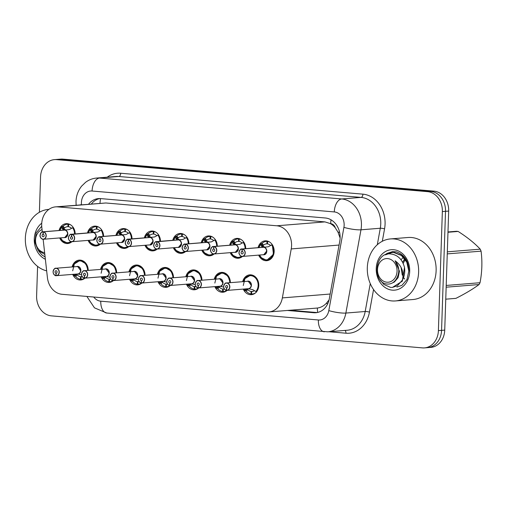 <?xml version="1.0" encoding="UTF-8"?>
<svg xmlns="http://www.w3.org/2000/svg" width="507" height="507" viewBox="0 0 507 507"><rect width="100%" height="100%" fill="white"/><g stroke="black" fill="none" stroke-linecap="round" stroke-linejoin="round"><path stroke-width="0.76" d="M224.348 288.958A6.845 5.64 -94.6 0 1 223.745 289.047A6.845 5.64 -94.6 0 1 223.213 289.06L223.219 291.544A9.335 7.694 85.4 0 0 223.942 291.531A9.335 7.694 85.4 0 0 227.092 290.41A9.956 8.207 85.4 0 1 222.941 292.235A9.956 8.207 85.4 0 1 214.86 286.645M195.917 286.506A6.845 5.64 -94.6 0 1 195.315 286.594A6.845 5.64 -94.6 0 1 194.783 286.607L194.789 289.091A9.335 7.694 85.4 0 0 195.518 289.079A9.335 7.694 85.4 0 0 198.668 287.957A9.956 8.207 85.4 0 1 194.511 289.782A9.956 8.207 85.4 0 1 186.43 284.193M170.263 285.498A9.956 8.207 85.4 0 1 166.087 287.33A9.956 8.207 85.4 0 1 158 281.74M141.833 283.045A9.956 8.207 85.4 0 1 137.657 284.871A9.956 8.207 85.4 0 1 129.577 279.287M113.403 280.593A9.956 8.207 85.4 0 1 109.227 282.418A9.956 8.207 85.4 0 1 101.147 276.828M84.973 278.14A9.956 8.207 85.4 0 1 80.797 279.965A9.956 8.207 85.4 0 1 72.716 274.376M242.688 281.658A9.956 8.207 85.4 0 1 249.767 274.845A9.956 8.207 85.4 0 1 258.779 285.473A9.956 8.207 85.4 0 1 251.371 294.687A9.956 8.207 85.4 0 1 243.284 289.098M242.498 256.422A9.956 8.207 85.4 0 1 238.322 258.247A9.956 8.207 85.4 0 1 230.241 252.657M214.074 253.969A9.956 8.207 85.4 0 1 209.898 255.794A9.956 8.207 85.4 0 1 201.811 250.205M185.644 251.51A9.956 8.207 85.4 0 1 181.468 253.342A9.956 8.207 85.4 0 1 173.381 247.752M157.214 249.057A9.956 8.207 85.4 0 1 153.038 250.883A9.956 8.207 85.4 0 1 144.958 245.299M128.784 246.605A9.956 8.207 85.4 0 1 124.608 248.43A9.956 8.207 85.4 0 1 116.528 242.84M100.361 244.152A9.956 8.207 85.4 0 1 96.184 245.977A9.956 8.207 85.4 0 1 88.098 240.388M71.931 241.7A9.956 8.207 85.4 0 1 67.754 243.525A9.956 8.207 85.4 0 1 59.674 237.935M258.069 247.67A9.956 8.207 85.4 0 1 265.148 240.857A9.956 8.207 85.4 0 1 274.16 251.485A9.956 8.207 85.4 0 1 266.752 260.699A9.956 8.207 85.4 0 1 258.671 255.116M43.146 239.253L47.417 277.621A18.664 15.381 -94.6 0 0 62.069 294.294L266.688 311.957A18.664 15.381 -94.6 0 0 268.811 311.963A18.664 15.381 -94.6 0 0 282.355 297.901L291.24 248.924A18.664 15.381 -94.6 0 0 291.582 245.718A18.664 15.381 -94.6 0 0 276.803 225.786L57.709 206.875A18.664 15.381 -94.6 0 0 55.586 206.869A18.664 15.381 -94.6 0 0 41.821 227.396L42.322 231.902M340.115 238.043L337.947 232.041L335.285 227.827A6.223 5.127 -94.6 0 0 330.684 223.638A18.664 10.47 -85.1 0 1 331.033 219.829M330.684 223.638L330.412 223.612A18.664 15.381 85.4 0 1 335.285 227.827M268.811 311.963L317.376 308.034C320.658 307.616 323.631 306.057 326.305 303.37L329.087 299.852M330.412 223.612L324.955 221.895L105.855 202.984L55.586 206.869M214.258 279.205A9.956 8.207 85.4 0 1 221.337 272.392A9.956 8.207 85.4 0 1 230.355 282.653M185.828 276.752A9.956 8.207 85.4 0 1 192.907 269.933A9.956 8.207 85.4 0 1 201.925 280.2M157.398 274.293A9.956 8.207 85.4 0 1 164.477 267.481A9.956 8.207 85.4 0 1 173.502 277.747M128.974 271.841A9.956 8.207 85.4 0 1 136.053 265.028A9.956 8.207 85.4 0 1 145.072 275.295M100.544 269.388A9.956 8.207 85.4 0 1 107.623 262.575A9.956 8.207 85.4 0 1 116.642 272.842M72.114 266.935A9.956 8.207 85.4 0 1 79.193 260.116A9.956 8.207 85.4 0 1 88.212 270.383M229.639 245.217A9.956 8.207 85.4 0 1 236.718 238.404A9.956 8.207 85.4 0 1 245.737 248.671M201.209 242.764A9.956 8.207 85.4 0 1 208.288 235.945A9.956 8.207 85.4 0 1 217.307 246.212M172.779 240.312A9.956 8.207 85.4 0 1 179.865 233.493A9.956 8.207 85.4 0 1 188.883 243.759M144.356 237.853A9.956 8.207 85.4 0 1 151.435 231.04A9.956 8.207 85.4 0 1 160.453 241.307M115.926 235.4A9.956 8.207 85.4 0 1 123.005 228.587A9.956 8.207 85.4 0 1 132.023 238.854M87.496 232.947A9.956 8.207 85.4 0 1 94.575 226.135A9.956 8.207 85.4 0 1 103.599 236.395M59.072 230.495A9.956 8.207 85.4 0 1 66.151 223.676A9.956 8.207 85.4 0 1 75.169 233.942M39.388 212.275L40.56 176.899A18.664 15.381 85.4 0 1 54.445 159.623L57.608 159.363A18.664 15.381 85.4 0 1 59.731 159.369L430.735 191.399A18.664 15.381 85.4 0 1 445.514 211.324L441.565 330.361A18.664 15.381 85.4 0 1 427.674 347.637A18.664 15.381 85.4 0 0 441.565 330.361L445.514 211.324A18.664 15.381 85.4 0 0 430.735 191.399L59.731 159.369A18.664 15.381 85.4 0 0 57.608 159.363L60.77 159.109A18.664 15.381 85.4 0 1 62.893 159.116L433.897 191.139A18.664 15.381 85.4 0 1 448.676 211.07L444.728 330.101A18.664 15.381 85.4 0 1 430.836 347.377L424.511 347.891A18.664 15.381 85.4 0 1 422.394 347.884L51.384 315.861A18.664 15.381 85.4 0 1 36.612 295.93L37.588 266.39M287.387 310.461L313.668 312.73A18.664 15.381 -94.6 0 0 315.791 312.737A18.664 15.381 -94.6 0 0 329.335 298.674L339.779 241.129A18.664 15.381 -94.6 0 0 340.115 237.916A18.664 15.381 -94.6 0 0 325.342 217.991L100.589 198.592A18.664 15.381 -94.6 0 0 98.466 198.586A18.664 15.381 -94.6 0 0 88.586 204.201M54.445 159.623A18.664 15.381 85.4 0 1 56.569 159.629L427.572 191.652A18.664 15.381 85.4 0 1 442.351 211.577L438.403 330.615A18.664 15.381 85.4 0 1 424.511 347.891M91.393 203.972A18.664 15.381 85.4 0 1 99.879 198.548M317.186 312.546A18.664 15.381 85.4 0 1 316.476 312.508L290.194 310.24M266.91 260.066A9.335 7.694 -94.6 0 0 267.056 260.053A9.335 7.694 -94.6 0 0 273.995 251.415A9.335 7.694 -94.6 0 0 272.018 244.723L268.323 246.751L263.76 247.277M242.124 248.975L242.054 249.108A3.606 2.972 -94.6 0 0 239.089 252.454A3.606 2.972 -94.6 0 0 241.94 256.308A3.606 2.972 -94.6 0 0 245.039 252.968A3.606 2.972 -94.6 0 0 242.314 249.127L242.39 249A3.733 3.074 85.4 0 1 245.211 252.968A3.733 3.074 85.4 0 1 242.435 256.428A3.733 3.074 85.4 0 1 239.057 252.448A3.733 3.074 85.4 0 1 241.833 248.981A3.733 3.074 85.4 0 1 242.124 248.975L263.507 247.245L261.333 246.149L261.016 243.778A9.335 7.694 -94.6 0 0 261.004 243.785L262.1 243.322A9.335 7.694 85.4 0 1 266.251 241.389A9.335 7.694 85.4 0 1 266.974 241.376L268.133 241.281M263.133 247.321L263.482 247.251A3.733 3.074 -94.6 0 0 263.19 247.258L241.833 248.981C240.844 248.588 239.906 249.742 239.031 252.442C238.385 253.899 241.433 257.264 242.435 256.428L263.792 254.698L266.568 251.244A3.733 3.074 85.4 0 1 263.792 254.698A3.733 3.074 -94.6 0 0 266.568 251.244A3.733 3.074 -94.6 0 0 263.748 247.27L242.39 249M242.061 251.466L242.15 251.459A1.242 1.027 85.4 0 1 242.162 253.95A1.242 1.027 85.4 0 1 242.061 251.466L242.054 249.108M269.642 242.035A9.335 7.694 85.4 0 0 267.645 241.433L268.374 241.37M261.441 257.79L265.991 260.053L267.05 260.053L273.482 254.387L272.297 244.704M261.124 245.743L262.772 245.603L261.365 243.747M267.481 243.816L266.98 243.861A6.845 5.64 -94.6 0 0 266.454 243.873A6.845 5.64 -94.6 0 0 263.513 245.185L262.772 245.603M270.586 245.546A6.845 5.64 -94.6 0 0 267.474 243.899L267.645 241.433M266.98 243.861L266.974 241.376M263.507 247.245L264.73 247.163M258.919 247.6A9.101 7.497 85.4 0 1 260.877 243.975L261.016 243.778M262.43 245.642L264.736 247.15M242.314 249.127L242.15 251.478M248.151 288.692L252.651 289.605L256.2 291.709A9.335 7.694 -94.6 0 0 258.614 285.403A9.335 7.694 -94.6 0 0 251.225 275.44A9.335 7.694 -94.6 0 0 250.166 275.434A9.335 7.694 -94.6 0 0 249.989 275.453M226.433 290.277L226.483 290.397A3.733 3.074 85.4 0 1 223.669 286.436A3.733 3.074 85.4 0 1 226.452 282.969A3.733 3.074 85.4 0 1 229.829 286.956A3.733 3.074 85.4 0 1 227.054 290.416A3.733 3.074 85.4 0 1 226.762 290.422L226.692 290.302A3.606 2.972 -94.6 0 0 229.658 286.956A3.606 2.972 -94.6 0 0 226.8 283.102A3.606 2.972 -94.6 0 0 223.701 286.442A3.606 2.972 -94.6 0 0 226.433 290.277L226.597 287.932L226.965 287.9M226.756 290.422L248.411 288.686A3.733 3.074 -94.6 0 0 251.187 285.232A3.733 3.074 -94.6 0 0 248.234 281.246A3.733 3.074 -94.6 0 0 247.809 281.246A3.733 3.074 85.3 0 1 248.234 281.246L226.452 282.969C225.457 282.576 224.525 283.73 223.65 286.43L223.917 288.109C225.108 289.915 225.964 290.682 226.483 290.397L226.705 290.378M226.597 287.932A1.242 1.027 85.4 0 1 226.578 285.46A1.242 1.027 85.4 0 1 226.686 287.938L226.876 287.925M245.204 290.758L245.198 290.764A9.335 7.694 -94.6 0 0 245.198 290.764L247.074 289.129L247.79 289.554A6.845 5.64 -94.6 0 0 251.149 291.474L253.177 291.31M247.79 289.554L246.256 291.17A9.335 7.694 85.4 0 0 250.978 293.94L251.649 293.889M246.256 291.17L245.546 290.733M252.701 291.43L251.643 291.512A6.845 5.64 -94.6 0 0 252.175 291.506A6.845 5.64 -94.6 0 0 254.514 290.663M251.187 285.232L248.234 281.246A3.733 3.074 85.3 0 1 251.187 285.232M248.189 288.698L247.074 289.129M243.271 285.53L244.925 278.66L250.166 275.44L251.225 275.44C257.778 275.586 261.219 286.74 256.2 291.709L256.523 292.051M251.643 291.512L251.649 294.003A9.335 7.694 85.4 0 0 252.372 293.984L254.165 293.838M250.978 293.94L251.149 291.474M255.617 292.799A9.335 7.694 85.4 0 1 252.372 293.984M244.14 289.034A9.101 7.497 85.3 0 0 245.077 290.631L245.654 288.996L246.877 288.813M226.686 287.938L226.692 290.302M243.867 242.251L245.572 248.684A9.335 7.694 -94.6 0 0 243.594 242.27L239.9 244.298L235.349 244.818M213.694 246.522L213.624 246.656A3.606 2.972 -94.6 0 0 210.659 250.002A3.606 2.972 -94.6 0 0 213.517 253.855A3.606 2.972 -94.6 0 0 216.609 250.515A3.606 2.972 -94.6 0 0 213.884 246.675L213.96 246.548A3.733 3.074 85.4 0 1 216.781 250.515A3.733 3.074 85.4 0 1 214.005 253.969A3.733 3.074 85.4 0 1 210.627 249.995A3.733 3.074 85.4 0 1 213.403 246.529A3.733 3.074 85.4 0 1 213.694 246.522L235.077 244.792L232.903 243.69L232.586 241.326A9.335 7.694 -94.6 0 0 232.58 241.326L233.67 240.869A9.335 7.694 85.4 0 1 237.821 238.936A9.335 7.694 85.4 0 1 238.55 238.917L239.71 238.829M234.703 244.868L235.052 244.799A3.733 3.074 -94.6 0 0 234.76 244.805L213.403 246.529C212.414 246.136 211.482 247.289 210.601 249.989C209.955 251.447 213.003 254.812 214.005 253.969L235.362 252.245L238.138 248.791A3.733 3.074 85.4 0 1 235.362 252.245A3.733 3.074 -94.6 0 0 238.138 248.791A3.733 3.074 -94.6 0 0 235.318 244.818L213.96 246.548M213.884 246.675L213.72 249.019A1.242 1.027 85.4 0 1 213.732 251.497A1.242 1.027 85.4 0 1 213.631 249.013L213.72 249.007M238.48 257.607A9.335 7.694 -94.6 0 0 238.626 257.6A9.335 7.694 -94.6 0 0 241.877 256.409M241.212 239.583A9.335 7.694 85.4 0 0 239.222 238.981L239.944 238.917M232.694 243.284L234.348 243.151L232.935 241.294M239.05 241.364L238.556 241.408A6.845 5.64 -94.6 0 0 238.024 241.421A6.845 5.64 -94.6 0 0 235.083 242.733L234.348 243.151M242.162 243.094A6.845 5.64 -94.6 0 0 239.044 241.446L239.222 238.981M241.117 257.398L237.561 257.594L233.011 255.338M238.556 241.408L238.55 238.917M234 243.183L236.306 244.697L235.077 244.792M230.489 245.147A9.101 7.497 85.4 0 1 232.453 241.522L232.586 241.326M213.631 249.013L213.624 246.656M215.437 239.792L217.142 246.225A9.335 7.694 -94.6 0 0 215.164 239.817L211.47 241.845L206.919 242.365M185.264 244.07L185.194 244.197A3.606 2.972 -94.6 0 0 182.228 247.543A3.606 2.972 -94.6 0 0 185.087 251.396A3.606 2.972 -94.6 0 0 188.179 248.062A3.606 2.972 -94.6 0 0 185.454 244.222L185.537 244.095A3.733 3.074 85.4 0 1 188.357 248.062A3.733 3.074 85.4 0 1 185.575 251.516A3.733 3.074 85.4 0 1 182.197 247.543A3.733 3.074 85.4 0 1 184.973 244.076A3.733 3.074 85.4 0 1 185.264 244.07L206.653 242.34L204.473 241.237L204.163 238.873A9.335 7.694 -94.6 0 0 204.15 238.873L205.24 238.41A9.335 7.694 85.4 0 1 209.391 236.484A9.335 7.694 85.4 0 1 210.12 236.465L211.28 236.37M206.273 242.416L206.622 242.346A3.733 3.074 85.4 0 1 206.628 242.346A3.733 3.074 -94.6 0 0 206.33 242.346L184.973 244.076C183.984 243.677 183.052 244.83 182.178 247.536C181.525 248.994 184.573 252.359 185.575 251.516L206.932 249.793L209.714 246.339A3.733 3.074 85.4 0 1 206.932 249.793A3.733 3.074 -94.6 0 0 209.714 246.332A3.733 3.074 -94.6 0 0 206.894 242.365L185.537 244.095M185.454 244.222L185.289 246.567A1.242 1.027 85.4 0 1 185.309 249.045A1.242 1.027 85.4 0 1 185.201 246.56L185.296 246.554M210.05 255.154A9.335 7.694 -94.6 0 0 210.196 255.148A9.335 7.694 -94.6 0 0 213.447 253.956M212.782 237.13A9.335 7.694 85.4 0 0 210.792 236.522L211.514 236.465M204.264 240.831L205.918 240.698L204.505 238.835M210.627 238.911L210.126 238.949A6.845 5.64 -94.6 0 0 209.594 238.962A6.845 5.64 -94.6 0 0 206.66 240.28L205.918 240.698M213.732 240.641A6.845 5.64 -94.6 0 0 210.62 238.993L210.792 236.522M212.693 254.945L209.138 255.141L204.581 252.885M210.126 238.949L210.12 236.465M205.569 240.724L207.876 242.238L206.653 242.34M202.059 242.695A9.101 7.497 85.4 0 1 204.023 239.063L204.163 238.873M185.201 246.56L185.194 244.197M188.718 243.772A9.335 7.694 -94.6 0 0 186.734 237.365L183.04 239.386L178.477 239.912A3.733 3.074 -94.6 0 1 181.284 243.88A3.733 3.074 85.4 0 1 178.508 247.334A3.733 3.074 -94.6 0 0 181.284 243.88L178.508 247.334L157.151 249.064A3.733 3.074 85.4 0 1 153.767 245.09M177.843 239.963L176.049 238.784L175.733 236.42A9.335 7.694 -94.6 0 0 175.72 236.42M153.767 245.077A3.733 3.074 85.4 0 1 156.549 241.624A3.733 3.074 85.4 0 1 156.834 241.617L156.764 241.744A3.606 2.972 -94.6 0 0 153.798 245.09A3.606 2.972 -94.6 0 0 156.657 248.943A3.606 2.972 -94.6 0 0 159.756 245.603A3.606 2.972 -94.6 0 0 157.024 241.769L156.866 244.114A1.242 1.027 85.4 0 1 156.878 246.592A1.242 1.027 85.4 0 1 156.777 244.108L156.866 244.101M157.024 241.769L178.464 239.912M181.626 252.701A9.335 7.694 -94.6 0 0 181.766 252.689A9.335 7.694 -94.6 0 0 185.017 251.504M184.358 234.678A9.335 7.694 85.4 0 0 182.362 234.069L183.09 234.012M188.712 243.772L187.007 237.339M175.84 238.379L177.488 238.246L176.081 236.382L176.816 235.958A9.335 7.694 85.4 0 1 180.967 234.031A9.335 7.694 85.4 0 1 181.69 234.012L182.85 233.917M182.197 236.458L181.696 236.496A6.845 5.64 -94.6 0 0 181.164 236.509A6.845 5.64 -94.6 0 0 178.23 237.827L177.488 238.246M185.302 238.189A6.845 5.64 -94.6 0 0 182.19 236.541L182.362 234.069M184.263 252.492L180.707 252.689L176.151 250.433M181.696 236.496L181.69 234.012M173.628 240.242A9.101 7.497 85.4 0 1 175.593 236.611L176.081 236.382M177.139 238.271L179.44 239.798M178.223 239.887L179.446 239.786M178.198 239.893L178.198 239.893A3.733 3.074 85.4 0 0 178.191 239.893L178.191 239.887A3.733 3.074 -94.6 0 0 177.906 239.893L156.549 241.624C155.554 241.224 154.622 242.378 153.748 245.084C153.101 246.541 156.15 249.907 157.151 249.064A3.733 3.074 85.4 0 0 159.927 245.61A3.733 3.074 85.4 0 0 157.107 241.636M156.834 241.617L178.191 239.887M156.777 244.108L156.764 241.744M158.583 234.887L160.288 241.319A9.335 7.694 -94.6 0 0 158.304 234.906L154.616 236.934L150.047 237.46A3.733 3.074 -94.6 0 1 152.854 241.427A3.733 3.074 85.4 0 1 150.078 244.881A3.733 3.074 -94.6 0 0 152.854 241.427L150.078 244.881L128.721 246.611A3.733 3.074 85.4 0 1 125.343 242.631A3.733 3.074 85.4 0 1 128.119 239.171A3.733 3.074 85.4 0 1 128.41 239.158L128.341 239.291A3.606 2.972 -94.6 0 0 125.375 242.638A3.606 2.972 -94.6 0 0 128.233 246.491A3.606 2.972 -94.6 0 0 131.326 243.151A3.606 2.972 -94.6 0 0 128.601 239.31L128.436 241.662A1.242 1.027 85.4 0 1 128.448 244.133A1.242 1.027 85.4 0 1 128.347 241.655L128.436 241.643M128.41 239.158L149.793 237.434L147.619 236.332L147.296 233.961A9.335 7.694 -94.6 0 0 147.29 233.968M128.601 239.31L150.034 237.46M153.196 250.249A9.335 7.694 -94.6 0 0 153.342 250.236A9.335 7.694 -94.6 0 0 156.587 249.051M155.928 232.219A9.335 7.694 85.4 0 0 153.932 231.617L154.66 231.56M147.41 235.926L149.058 235.793L147.651 233.93L148.386 233.505A9.335 7.694 85.4 0 1 152.537 231.572A9.335 7.694 85.4 0 1 153.26 231.56L154.42 231.465M153.767 234.006L153.272 234.044A6.845 5.64 -94.6 0 0 152.74 234.057A6.845 5.64 -94.6 0 0 149.799 235.368L149.058 235.793M156.878 235.73A6.845 5.64 -94.6 0 0 153.76 234.088L153.932 231.617M155.833 250.033L152.277 250.236L147.727 247.98M153.272 234.044L153.26 231.56M147.296 233.961L147.651 233.93M149.793 237.434L151.023 237.333L148.716 235.825M145.205 237.789A9.101 7.497 85.4 0 1 147.163 234.158L147.303 233.961M128.347 241.655L128.341 239.291M149.419 237.504L149.768 237.434A3.733 3.074 -94.6 0 0 149.476 237.441L128.119 239.171C127.13 238.772 126.192 239.925 125.318 242.625C124.671 244.089 127.72 247.448 128.721 246.611A3.733 3.074 85.4 0 0 131.497 243.157A3.733 3.074 85.4 0 0 128.677 239.184M219.721 286.24L223.41 287M198.003 287.824L198.053 287.944A3.733 3.074 85.4 0 1 195.246 283.983A3.733 3.074 85.4 0 1 198.022 280.517A3.733 3.074 85.4 0 1 201.399 284.503A3.733 3.074 85.4 0 1 198.624 287.957A3.733 3.074 85.4 0 1 198.332 287.963L198.262 287.849A3.606 2.972 -94.6 0 0 201.228 284.503A3.606 2.972 -94.6 0 0 198.37 280.65A3.606 2.972 -94.6 0 0 195.277 283.99A3.606 2.972 -94.6 0 0 198.003 287.824L198.167 285.479L198.535 285.447M198.326 287.963L219.981 286.233A3.733 3.074 -94.6 0 0 222.757 282.779A3.733 3.074 -94.6 0 0 219.804 278.793A3.733 3.074 -94.6 0 0 219.379 278.793A3.733 3.074 85.3 0 1 219.804 278.793L198.022 280.517C197.033 280.124 196.095 281.277 195.22 283.977L195.487 285.656C196.678 287.463 197.534 288.223 198.053 287.944L198.281 287.925M198.167 285.479A1.242 1.027 85.4 0 1 198.155 283.001A1.242 1.027 85.4 0 1 198.256 285.485L198.446 285.473M214.841 283.071L216.495 276.207L221.736 272.981L222.801 272.981L228.068 276.074L230.191 282.672A9.335 7.694 -94.6 0 0 222.801 272.981A9.335 7.694 -94.6 0 0 221.736 272.981A9.335 7.694 -94.6 0 0 221.559 273M216.768 288.312L216.774 288.306A9.335 7.694 -94.6 0 0 216.768 288.312L218.644 286.677L219.36 287.101A6.845 5.64 -94.6 0 0 222.719 289.022L224.303 288.889M219.36 287.101L217.826 288.711A9.335 7.694 85.4 0 0 222.548 291.487L223.219 291.436M217.826 288.711L217.123 288.28M223.213 289.06L224.271 288.977M222.757 282.779L219.804 278.793A3.733 3.074 85.3 0 1 222.757 282.779M219.759 286.24L218.644 286.677M222.548 291.487L222.719 289.022M215.709 286.575A9.101 7.497 85.3 0 0 216.647 288.179L217.224 286.544L218.447 286.354M198.256 285.485L198.262 287.849M191.291 283.781L194.98 284.547M169.902 285.511L191.551 283.781A3.733 3.074 -94.6 0 0 194.333 280.32A3.733 3.074 -94.6 0 0 191.373 276.34A3.733 3.074 -94.6 0 0 190.949 276.334L169.592 278.064C168.603 277.665 167.671 278.818 166.79 281.524A3.733 3.074 85.4 0 1 169.592 278.064A3.733 3.074 85.4 0 1 172.976 282.05A3.733 3.074 85.4 0 1 170.194 285.504A3.733 3.074 85.4 0 1 169.902 285.511L169.832 285.397A3.606 2.972 -94.6 0 0 172.798 282.044A3.606 2.972 -94.6 0 0 169.94 278.197A3.606 2.972 -94.6 0 0 166.847 281.531A3.606 2.972 -94.6 0 0 169.572 285.371L169.737 283.026L170.105 282.995M169.737 283.026A1.242 1.027 85.4 0 1 169.725 280.548A1.242 1.027 85.4 0 1 169.826 283.033L170.022 283.02M186.411 280.618L188.065 273.755L193.306 270.529L194.371 270.529L199.638 273.615L201.761 280.213A9.335 7.694 -94.6 0 0 194.371 270.529A9.335 7.694 -94.6 0 0 193.306 270.529A9.335 7.694 -94.6 0 0 193.129 270.542M188.344 285.853L188.344 285.853A9.335 7.694 -94.6 0 0 188.344 285.853L190.22 284.218L190.93 284.649A6.845 5.64 -94.6 0 0 194.289 286.563L195.873 286.436M190.93 284.649L189.403 286.259A9.335 7.694 85.4 0 0 194.118 289.034L194.789 288.977M189.403 286.259L188.693 285.828M194.783 286.607L195.841 286.525M194.327 280.32L191.373 276.34L190.949 276.334A3.733 3.074 85.3 0 1 191.373 276.34A3.733 3.074 85.3 0 1 194.327 280.32M191.329 283.787L190.22 284.218M194.118 289.034L194.289 286.563M187.279 284.123A9.101 7.497 85.3 0 0 188.217 285.726L188.8 284.091L190.024 283.901M169.826 283.033L169.832 285.397M169.63 285.492L169.636 285.492C169.104 285.771 168.248 285.01 167.063 283.204L166.79 281.524M162.861 281.328L166.556 282.095M141.149 282.919L141.2 283.033A3.733 3.074 85.4 0 1 138.386 279.078A3.733 3.074 85.4 0 1 141.168 275.612A3.733 3.074 85.4 0 1 144.546 279.598A3.733 3.074 85.4 0 1 141.764 283.052A3.733 3.074 85.4 0 1 141.478 283.058L141.409 282.938A3.606 2.972 -94.6 0 0 144.375 279.591A3.606 2.972 -94.6 0 0 141.516 275.738A3.606 2.972 -94.6 0 0 138.417 279.078A3.606 2.972 -94.6 0 0 141.149 282.919L141.307 280.574L141.681 280.542M141.472 283.058L163.121 281.322A3.733 3.074 -94.6 0 0 165.903 277.868A3.733 3.074 -94.6 0 0 162.943 273.881A3.733 3.074 -94.6 0 0 162.525 273.881A3.733 3.074 85.3 0 1 162.943 273.881L141.168 275.612C140.173 275.212 139.241 276.366 138.367 279.072L138.633 280.745C139.818 282.557 140.673 283.318 141.2 283.033L141.421 283.02M141.307 280.574A1.242 1.027 85.4 0 1 141.295 278.096A1.242 1.027 85.4 0 1 141.396 280.58L141.592 280.561M157.988 278.166L159.642 271.302L164.883 268.076L165.941 268.076L171.214 271.163L173.331 277.76A9.335 7.694 -94.6 0 0 165.941 268.076A9.335 7.694 -94.6 0 0 164.883 268.076A9.335 7.694 -94.6 0 0 164.699 268.089M159.908 283.394A9.335 7.694 -94.6 0 0 159.914 283.4L161.79 281.765L162.5 282.196A6.845 5.64 -94.6 0 0 165.865 284.11L167.443 283.983M162.5 282.196L160.972 283.806A9.335 7.694 85.4 0 0 165.694 286.582L166.366 286.525M160.972 283.806L160.263 283.375M167.411 284.066L166.353 284.154A6.845 5.64 -94.6 0 0 166.885 284.142A6.845 5.64 -94.6 0 0 167.487 284.053M165.903 277.868L162.943 273.881A3.733 3.074 85.3 0 1 165.903 277.868M162.905 281.334L161.79 281.765M166.353 284.154L166.366 286.639A9.335 7.694 85.4 0 0 167.088 286.62L168.882 286.474M165.694 286.582L165.865 284.11M170.238 285.504A9.335 7.694 85.4 0 1 167.088 286.62M158.849 281.67A9.101 7.497 85.3 0 0 159.794 283.267L160.37 281.639L161.594 281.448M141.396 280.58L141.409 282.938M367.309 267.715A31.111 25.642 85.4 0 1 390.46 238.924A31.111 25.642 85.4 0 1 418.624 272.145A31.111 25.642 85.4 0 1 395.479 300.936A31.111 25.642 85.4 0 1 367.309 267.715M390.46 238.924L407.951 237.504A31.111 25.642 85.4 0 1 436.121 270.732A31.111 25.642 85.4 0 1 412.971 299.523L395.479 300.936M401.056 267.335L402.266 275.168M403.832 277.969L404.7 279.04M409.7 271.372A20.286 16.718 85.4 0 1 392.298 290.143A20.286 16.718 85.4 0 1 376.238 268.488A20.286 16.718 85.4 0 1 393.641 249.717A20.286 16.718 85.4 0 1 409.7 271.372M408.896 271.011C408.667 261.219 404.542 254.831 396.506 251.859L392.589 251.561L387.836 253.563M392.779 251.542L387.126 253.354L385.187 254.666M46.663 270.865A31.111 25.642 85.4 0 1 25.35 238.195A31.111 25.642 85.4 0 1 48.501 209.404A31.111 25.642 85.4 0 1 48.913 209.372L48.501 209.404M45.377 259.273A20.286 16.718 85.4 0 1 34.273 238.968A20.286 16.718 85.4 0 1 41.751 223.181M447.985 231.959L456.313 231.287A33.601 27.689 85.4 0 1 457.225 231.344A33.601 27.689 85.4 0 1 458.132 231.439L447.973 232.263M445.754 299.181L455.913 298.363C465.293 293.635 473.012 289.028 479.058 284.535L446.147 287.196M396.892 287.051L401.893 285.365L406.982 279.509L408.813 271.042L406.81 262.246L401.405 255.484L393.933 252.575L391.854 252.581L385.421 254.869M380.415 280.251L383.837 284.433L390.561 287.399L392.431 287.412L397.431 285.726L402.425 280.054C404.174 272.177 401.747 265.75 395.13 260.775C399.605 266.695 399.966 272.817 396.214 279.142C394.129 282.412 391.366 284.059 387.931 284.072C372.119 284.04 374.077 252.049 390.346 253.918C397.558 254.691 402.273 259.191 404.504 267.411C405.163 271.999 404.472 276.214 402.425 280.054M407.457 262.385L402.013 255.49L394.49 252.53L392.418 252.537M392.431 287.412L402.336 281.157L404.504 267.411M386.885 282.203A11.851 9.766 85.4 0 1 377.5 269.547A11.851 9.766 85.4 0 1 387.671 258.583A11.851 9.766 85.4 0 1 397.051 271.232A11.851 9.766 85.4 0 1 386.885 282.203M446.211 285.447L480.028 282.716A33.601 27.689 85.4 0 1 479.058 284.535M447.326 251.833L480.23 249.171A33.601 27.689 85.4 0 1 481.073 251.155L447.256 253.887M480.23 249.171C474.596 243.151 467.226 237.238 458.132 231.439M480.028 282.716C482.075 272.082 482.423 261.561 481.073 251.155M404.288 259.546L402.609 262.258M404.839 260.218L403.198 263.444M402.691 258.019L402.171 258.481M401.645 259.001L400.993 259.761M392.405 282.931L394.395 282L398.141 277.589L399.434 271.213L395.13 260.775M38.456 250.737L41.878 254.913L45.117 256.96M44.635 252.651A11.851 9.766 85.4 0 1 35.623 242.093A11.851 9.766 85.4 0 1 42.068 229.589M44.838 254.463L38.139 250.35L34.812 242.023L36.181 232.84L41.726 226.249M130.153 232.434L131.858 238.867A9.335 7.694 -94.6 0 0 129.881 232.453L126.186 234.481L121.617 235.007A3.733 3.074 -94.6 0 1 124.43 238.974A3.733 3.074 85.4 0 1 121.648 242.428A3.733 3.074 -94.6 0 0 124.43 238.974L121.648 242.428L100.291 244.159A3.733 3.074 85.4 0 1 96.913 240.179M99.98 236.706L99.911 236.839A3.606 2.972 -94.6 0 0 96.945 240.185A3.606 2.972 -94.6 0 0 99.803 244.038A3.606 2.972 -94.6 0 0 102.896 240.698A3.606 2.972 -94.6 0 0 100.171 236.858L100.247 236.731A3.733 3.074 85.4 0 1 103.073 240.698A3.733 3.074 85.4 0 1 100.291 244.159C99.29 244.995 96.241 241.63 96.888 240.172A3.733 3.074 85.4 0 1 99.689 236.712A3.733 3.074 85.4 0 1 99.98 236.706L121.369 234.975L119.189 233.879L118.872 231.509A9.335 7.694 -94.6 0 0 118.866 231.509L119.956 231.053A9.335 7.694 85.4 0 1 124.107 229.12A9.335 7.694 85.4 0 1 124.836 229.107L125.996 229.012M100.247 236.731L121.604 235.001M100.171 236.858L100.006 239.209A1.242 1.027 85.4 0 1 100.018 241.681A1.242 1.027 85.4 0 1 99.917 239.196L100.006 239.19M124.766 247.79A9.335 7.694 -94.6 0 0 124.912 247.784A9.335 7.694 -94.6 0 0 128.163 246.592M127.498 229.766A9.335 7.694 85.4 0 0 125.508 229.164L126.23 229.101M118.98 233.467L120.634 233.334L119.221 231.477M125.337 231.547L124.842 231.591A6.845 5.64 -94.6 0 0 124.31 231.604A6.845 5.64 -94.6 0 0 121.369 232.916L120.634 233.334M128.448 233.277A6.845 5.64 -94.6 0 0 125.337 231.629L125.508 229.164M127.403 247.581L123.847 247.777L119.297 245.521M124.842 231.591L124.836 229.107M121.369 234.975L122.586 234.887M116.775 235.33A9.101 7.497 85.4 0 1 118.739 231.705L118.872 231.509M120.286 233.372L122.593 234.88M99.917 239.196L99.911 236.839M120.989 235.052L121.338 234.982A3.733 3.074 -94.6 0 0 121.046 234.988L99.689 236.712C98.7 236.319 97.769 237.472 96.888 240.172M101.444 230.007L103.428 236.414A9.335 7.694 -94.6 0 0 101.451 230.001L97.756 232.029L93.206 232.548A3.733 3.074 -94.6 0 1 96 236.522A3.733 3.074 85.4 0 1 93.218 239.976A3.733 3.074 -94.6 0 0 96 236.522L93.218 239.976L71.861 241.7A3.733 3.074 85.4 0 1 68.483 237.726A3.733 3.074 85.4 0 1 71.265 234.259A3.733 3.074 85.4 0 1 71.55 234.253L71.481 234.386A3.606 2.972 -94.6 0 0 68.515 237.732A3.606 2.972 -94.6 0 0 71.373 241.585A3.606 2.972 -94.6 0 0 74.472 238.246A3.606 2.972 -94.6 0 0 71.741 234.405L71.576 236.75A1.242 1.027 85.4 0 1 71.595 239.228A1.242 1.027 85.4 0 1 71.487 236.744L71.582 236.737M71.55 234.253L92.939 232.523L90.759 231.42L90.442 229.05A9.335 7.694 -94.6 0 0 90.436 229.056L90.309 229.253A9.101 7.497 85.4 0 0 88.345 232.878M71.741 234.405L93.18 232.548M96.343 245.337A9.335 7.694 -94.6 0 0 96.482 245.331A9.335 7.694 -94.6 0 0 99.733 244.14M99.068 227.313A9.335 7.694 85.4 0 0 97.078 226.705L97.807 226.648M90.557 231.015L92.204 230.881L90.791 229.025L91.533 228.6A9.335 7.694 85.4 0 1 95.684 226.667A9.335 7.694 85.4 0 1 96.406 226.648L97.566 226.553M96.913 229.094L96.412 229.132A6.845 5.64 -94.6 0 0 95.88 229.145A6.845 5.64 -94.6 0 0 92.946 230.463L92.204 230.881M100.018 230.824A6.845 5.64 -94.6 0 0 96.907 229.177L97.078 226.705M98.979 245.128L95.424 245.325L90.867 243.068M96.412 229.132L96.406 226.648M90.442 229.05L90.791 229.025M92.939 232.523L94.156 232.434M91.862 230.913L94.163 232.421M71.487 236.744L71.481 234.386M92.559 232.599L92.908 232.529A3.733 3.074 85.4 0 1 92.914 232.529A3.733 3.074 -94.6 0 0 92.623 232.536L71.265 234.259C70.27 233.86 69.339 235.014 68.464 237.72C67.811 239.177 70.86 242.542 71.861 241.7A3.733 3.074 85.4 0 0 74.643 238.246A3.733 3.074 85.4 0 0 71.823 234.278M73.293 227.523L74.998 233.955A9.335 7.694 -94.6 0 0 73.021 227.548L69.326 229.57L64.776 230.096M40.053 235.261A3.733 3.074 85.4 0 1 42.835 231.807A3.733 3.074 85.4 0 1 43.127 231.8L64.509 230.07L62.336 228.968L62.019 226.604A9.335 7.694 -94.6 0 0 62.006 226.604L63.102 226.141A9.335 7.694 85.4 0 1 67.254 224.214A9.335 7.694 85.4 0 1 67.976 224.195L69.136 224.1M43.127 231.8L43.057 231.927A3.606 2.972 -94.6 0 0 40.091 235.273A3.606 2.972 -94.6 0 0 42.943 239.127A3.606 2.972 -94.6 0 0 46.042 235.787A3.606 2.972 -94.6 0 0 43.31 231.953L43.152 234.297A1.242 1.027 85.4 0 1 43.165 236.775A1.242 1.027 85.4 0 1 43.063 234.291L43.152 234.285M64.129 230.146L64.484 230.077A3.733 3.074 -94.6 0 0 64.193 230.077L42.835 231.807C41.847 231.407 40.909 232.561 40.034 235.267C39.388 236.725 42.436 240.09 43.437 239.247L64.795 237.523L67.57 234.063A3.733 3.074 85.4 0 1 64.795 237.523A3.733 3.074 -94.6 0 0 67.57 234.063A3.733 3.074 -94.6 0 0 64.75 230.096L43.393 231.819A3.733 3.074 85.4 0 1 46.213 235.793A3.733 3.074 85.4 0 1 43.437 239.247A3.733 3.074 85.4 0 1 40.053 235.273M67.913 242.885A9.335 7.694 -94.6 0 0 68.052 242.872A9.335 7.694 -94.6 0 0 71.303 241.687M70.644 224.861A9.335 7.694 85.4 0 0 68.648 224.252L69.377 224.195M62.127 228.562L63.774 228.429L62.367 226.566M68.483 226.642L67.982 226.68A6.845 5.64 -94.6 0 0 67.45 226.692A6.845 5.64 -94.6 0 0 64.516 228.011L63.774 228.429M71.588 228.372A6.845 5.64 -94.6 0 0 68.477 226.724L68.648 224.252M70.549 242.676L66.994 242.872L62.443 240.616M67.982 226.68L67.976 224.195M64.509 230.07L65.733 229.982M59.915 230.425A9.101 7.497 85.4 0 1 61.879 226.794L62.019 226.604M63.432 228.461L65.733 229.969M43.063 234.291L43.057 231.927M134.437 278.875L138.126 279.636M109.956 276.613A3.733 3.074 85.4 0 1 112.738 273.153A3.733 3.074 85.4 0 1 116.116 277.145A3.733 3.074 85.4 0 1 113.34 280.599A3.733 3.074 85.4 0 1 113.048 280.605L112.979 280.485A3.606 2.972 -94.6 0 0 115.945 277.139A3.606 2.972 -94.6 0 0 113.086 273.286A3.606 2.972 -94.6 0 0 109.994 276.626A3.606 2.972 -94.6 0 0 112.719 280.466L112.884 278.115L113.251 278.09M113.042 280.605L134.697 278.869A3.733 3.074 -94.6 0 0 137.473 275.415A3.733 3.074 -94.6 0 0 134.52 271.429A3.733 3.074 -94.6 0 0 134.095 271.429A3.733 3.074 85.3 0 1 134.52 271.429L112.738 273.153C111.743 272.76 110.811 273.913 109.937 276.613L110.203 278.292C111.394 280.098 112.25 280.865 112.769 280.58L112.991 280.561M112.884 278.115A1.242 1.027 85.4 0 1 112.865 275.643A1.242 1.027 85.4 0 1 112.972 278.128L113.162 278.109M129.558 275.713L131.212 268.843L136.453 265.624L137.511 265.624L142.784 268.71L144.901 275.307A9.335 7.694 -94.6 0 0 137.511 265.624A9.335 7.694 -94.6 0 0 136.453 265.617A9.335 7.694 -94.6 0 0 136.275 265.636M131.49 280.941L131.484 280.948A9.335 7.694 -94.6 0 0 131.484 280.948L133.36 279.313L134.076 279.737A6.845 5.64 -94.6 0 0 137.435 281.658L139.013 281.531M134.076 279.737L132.542 281.353A9.335 7.694 85.4 0 0 137.264 284.129L137.936 284.072M132.542 281.353L131.839 280.916M138.988 281.613L137.929 281.702A6.845 5.64 -94.6 0 0 138.462 281.689A6.845 5.64 -94.6 0 0 139.057 281.6M137.473 275.415L134.52 271.429A3.733 3.074 85.3 0 1 137.473 275.415M134.475 278.882L133.36 279.313M137.929 281.702L137.936 284.186A9.335 7.694 85.4 0 0 138.658 284.167L140.452 284.021M137.264 284.129L137.435 281.658M141.808 283.045A9.335 7.694 85.4 0 1 138.658 284.167M130.426 279.218A9.101 7.497 85.3 0 0 131.364 280.815L131.94 279.186L133.164 278.996M112.972 278.128L112.979 280.485M112.719 280.466L112.782 280.58A3.733 3.074 85.4 0 1 109.956 276.619M106.007 276.423L109.696 277.183M84.333 278.128A3.733 3.074 85.4 0 1 81.532 274.167A3.733 3.074 85.4 0 1 84.308 270.7A3.733 3.074 85.4 0 1 87.686 274.686A3.733 3.074 85.4 0 1 84.91 278.147A3.733 3.074 85.4 0 1 84.618 278.153L84.549 278.032A3.606 2.972 -94.6 0 0 87.515 274.686A3.606 2.972 -94.6 0 0 84.656 270.833A3.606 2.972 -94.6 0 0 81.564 274.173A3.606 2.972 -94.6 0 0 84.289 278.007L84.454 275.662L84.821 275.631M84.618 278.153L106.267 276.416A3.733 3.074 -94.6 0 0 109.043 272.962A3.733 3.074 -94.6 0 0 106.09 268.976A3.733 3.074 -94.6 0 0 105.665 268.976A3.733 3.074 85.3 0 1 106.09 268.976L84.308 270.7C83.319 270.307 82.381 271.46 81.507 274.16L81.773 275.84C82.964 277.646 83.82 278.406 84.346 278.128L84.568 278.109M84.454 275.662A1.242 1.027 85.4 0 1 84.441 273.191A1.242 1.027 85.4 0 1 84.542 275.669L84.732 275.656M101.127 273.26L102.782 266.39L108.023 263.165L109.087 263.171L114.354 266.257L116.477 272.855A9.335 7.694 -94.6 0 0 109.087 263.171A9.335 7.694 -94.6 0 0 108.023 263.165A9.335 7.694 -94.6 0 0 107.845 263.184M103.06 278.489L103.054 278.495A9.335 7.694 -94.6 0 0 103.054 278.495L104.936 276.86L105.646 277.285A6.845 5.64 -94.6 0 0 109.005 279.205L110.589 279.078M105.646 277.285L104.119 278.894A9.335 7.694 85.4 0 0 108.834 281.67L109.506 281.619M104.119 278.894L103.409 278.463M110.558 279.161L109.499 279.243A6.845 5.64 -94.6 0 0 110.032 279.23A6.845 5.64 -94.6 0 0 110.634 279.142M109.043 272.962L106.09 268.976A3.733 3.074 85.3 0 1 109.043 272.962M106.045 276.429L104.936 276.86M109.499 279.243L109.506 281.734A9.335 7.694 85.4 0 0 110.234 281.715L112.022 281.569M108.834 281.67L109.005 279.205M113.378 280.593A9.335 7.694 85.4 0 1 110.234 281.715M101.996 276.759A9.101 7.497 85.3 0 0 102.934 278.362L103.517 276.727L104.734 276.543M84.542 275.669L84.549 278.032M77.577 273.964L81.266 274.731M53.102 271.701A3.733 3.074 85.4 0 1 55.878 268.247A3.733 3.074 85.4 0 1 59.262 272.234A3.733 3.074 85.4 0 1 56.48 275.688A3.733 3.074 85.4 0 1 56.195 275.694L56.119 275.58A3.606 2.972 -94.6 0 0 59.085 272.234A3.606 2.972 -94.6 0 0 56.233 268.38A3.606 2.972 -94.6 0 0 53.134 271.72A3.606 2.972 -94.6 0 0 55.859 275.555L56.024 273.21L56.391 273.178M56.188 275.694L77.837 273.964A3.733 3.074 -94.6 0 0 80.619 270.51A3.733 3.074 -94.6 0 0 77.66 266.524A3.733 3.074 -94.6 0 0 77.235 266.517A3.733 3.074 85.3 0 1 77.66 266.524L55.878 268.247C54.889 267.848 53.957 269.002 53.083 271.708L53.349 273.387C54.534 275.193 55.39 275.954 55.916 275.675L56.138 275.656M56.024 273.21A1.242 1.027 85.4 0 1 56.011 270.732A1.242 1.027 85.4 0 1 56.112 273.216L56.309 273.203M72.704 270.801L74.352 263.938L79.593 260.712L80.657 260.712L85.924 263.798L88.047 270.402A9.335 7.694 -94.6 0 0 80.657 260.712A9.335 7.694 -94.6 0 0 79.593 260.712A9.335 7.694 -94.6 0 0 79.415 260.731M74.63 276.036L74.63 276.042A9.335 7.694 -94.6 0 0 74.63 276.042L76.506 274.401L77.216 274.832A6.845 5.64 -94.6 0 0 80.581 276.746L82.159 276.619M77.216 274.832L75.689 276.442A9.335 7.694 85.4 0 0 80.404 279.218L81.076 279.167M75.689 276.442L74.979 276.011M82.128 276.708L81.069 276.79A6.845 5.64 -94.6 0 0 81.602 276.778A6.845 5.64 -94.6 0 0 82.204 276.689M80.613 270.51L77.66 266.524A3.733 3.074 85.3 0 1 80.619 270.51M77.622 273.97L76.506 274.401M81.069 276.79L81.076 279.275A9.335 7.694 85.4 0 0 81.804 279.262L83.598 279.116M80.404 279.218L80.581 276.746M84.954 278.14A9.335 7.694 85.4 0 1 81.804 279.262M73.566 274.306A9.101 7.497 85.3 0 0 74.504 275.909L75.087 274.274L76.31 274.084M56.112 273.216L56.119 275.58M339.063 245.058L291.24 248.924M317.674 312.445A18.664 10.47 -85.1 0 1 317.376 308.034M326.305 303.37A18.664 3.251 10.3 0 0 327.744 303.712M337.947 232.041A18.664 3.251 10.3 0 0 339.633 232.466M100.012 203.275A18.664 10.47 -85.1 0 1 100.57 198.586M324.955 221.895L276.803 225.786M330.177 294.035L282.355 297.901M105.855 202.984L57.709 206.875M62.893 159.116L56.569 159.629M433.897 191.139L427.572 191.652M448.676 211.07L442.351 211.577M444.728 330.101L438.403 330.615M93.706 297.026A12.447 10.254 -94.6 0 0 100.773 301.196L318.364 319.98A12.447 10.254 -94.6 0 0 328.815 310.601L343.917 227.351A12.447 10.254 -94.6 0 0 344.145 225.209A12.447 10.254 -94.6 0 0 334.29 211.926L92.084 191.019A12.447 10.254 -94.6 0 0 81.412 202.527A12.447 10.254 -94.6 0 0 81.494 204.695L81.507 204.771M92.084 191.019A12.447 6.984 94.9 0 1 99.524 178.052L341.731 198.959A24.887 20.508 85.4 0 1 361.434 225.526A24.887 20.508 85.4 0 1 360.978 229.804L380.294 228.245A24.887 20.508 -94.6 0 0 380.751 223.967A24.887 20.508 -94.6 0 0 361.047 197.394L118.841 176.487A24.887 20.508 -94.6 0 0 116.014 176.48L96.698 178.039A24.887 20.508 85.4 0 1 99.524 178.052L118.841 176.487A3.112 1.743 -85.1 0 0 120.704 173.242L362.911 194.156A3.112 1.743 -85.1 0 1 361.047 197.394L341.731 198.959A12.447 6.984 94.9 0 0 334.29 211.926M79.878 204.904L81.494 204.695M362.911 194.156A27.999 23.075 85.4 0 1 385.073 224.043A27.999 23.075 85.4 0 1 384.56 228.86L382.31 241.262M373.558 289.529L369.457 312.116A27.999 23.075 85.4 0 1 345.951 333.207L328.878 331.73M107.237 177.19A27.999 23.075 85.4 0 1 120.704 173.242M343.917 227.351A12.447 2.167 10.3 0 0 360.978 229.804L345.875 313.06L365.192 311.501L370.262 283.571M328.815 310.601A12.447 2.167 10.3 0 0 345.875 313.06A24.887 20.508 85.4 0 1 327.807 331.819L347.13 330.253A24.887 20.508 -94.6 0 0 365.192 311.501A3.112 0.539 -169.7 0 1 369.457 312.116M377.309 244.723L380.294 228.245A3.112 0.539 -169.7 0 1 384.56 228.86M344.969 330.431A3.112 1.743 -85.1 0 1 345.951 333.207M100.773 301.196A12.447 6.984 94.9 0 0 106.73 313.022L327.807 331.819M318.364 319.98A12.447 6.984 94.9 0 0 324.322 331.806M316.476 312.508L313.668 312.73M264.229 247.22A3.847 3.169 85.4 0 1 266.758 251.732A3.847 3.169 85.4 0 1 263.158 254.748M262.575 247.308A3.847 3.169 85.4 0 1 263.285 247.137M271.606 244.9A9.101 7.497 85.4 0 1 270.434 258.297A9.101 7.497 85.4 0 1 259.514 255.046M261.333 246.149L262.607 246.041M262.1 243.322L263.513 245.185M271.815 244.786L272.126 244.456M247.175 281.296A3.847 3.169 85.3 0 1 251.339 284.205A3.847 3.169 85.3 0 1 248.595 288.781M243.531 281.588A9.101 7.497 85.3 0 1 254.691 277.259A9.101 7.497 85.3 0 1 255.801 291.557M245.426 289.263L246.725 289.155M245.654 288.996L246.928 288.895M235.799 244.767A3.847 3.169 85.4 0 1 238.328 249.279A3.847 3.169 85.4 0 1 234.728 252.296M234.145 244.856A3.847 3.169 85.4 0 1 234.855 244.685M243.176 242.447A9.101 7.497 85.4 0 1 245.109 248.722M241.402 256.301A9.101 7.497 85.4 0 1 231.084 252.594M232.903 243.69L234.177 243.588M233.67 240.869L235.083 242.733M243.385 242.333L243.696 242.004M207.369 242.308A3.847 3.169 85.4 0 1 209.898 246.82A3.847 3.169 85.4 0 1 206.305 249.843M205.715 242.397A3.847 3.169 85.4 0 1 206.425 242.232M214.753 239.995A9.101 7.497 85.4 0 1 216.685 246.263M212.972 253.849A9.101 7.497 85.4 0 1 202.654 250.135M204.473 241.237L205.747 241.136M205.24 238.41L206.66 240.28M214.955 239.881L215.272 239.551M178.939 239.855A3.847 3.169 85.4 0 1 181.474 244.368A3.847 3.169 85.4 0 1 177.875 247.391M177.285 239.944A3.847 3.169 85.4 0 1 177.995 239.773M186.323 237.536A9.101 7.497 85.4 0 1 188.255 243.81M184.542 251.396A9.101 7.497 85.4 0 1 174.224 247.682M176.049 238.784L177.323 238.683M176.816 235.958L178.23 237.827M186.532 237.428L186.842 237.099M150.516 237.403A3.847 3.169 85.4 0 1 153.044 241.915A3.847 3.169 85.4 0 1 149.445 244.932M148.862 237.491A3.847 3.169 85.4 0 1 149.571 237.32M157.892 235.083A9.101 7.497 85.4 0 1 159.825 241.357M156.118 248.937A9.101 7.497 85.4 0 1 145.801 245.23M147.619 236.332L148.893 236.23M148.386 233.505L149.799 235.368M158.102 234.969L158.412 234.646M218.745 278.844A3.847 3.169 85.3 0 1 222.909 281.753A3.847 3.169 85.3 0 1 220.165 286.328M215.101 279.135A9.101 7.497 85.3 0 1 223.479 273.393A9.101 7.497 85.3 0 1 229.728 282.703M216.996 286.81L218.302 286.702M217.224 286.544L218.504 286.442M190.321 276.385A3.847 3.169 85.3 0 1 194.485 279.3A3.847 3.169 85.3 0 1 191.735 283.876M169.617 285.485A3.733 3.074 85.4 0 1 166.816 281.531M186.671 276.683A9.101 7.497 85.3 0 1 195.049 270.941A9.101 7.497 85.3 0 1 201.298 280.251M188.566 284.351L189.872 284.25M188.8 284.091L190.074 283.99M161.891 273.932A3.847 3.169 85.3 0 1 166.055 276.847A3.847 3.169 85.3 0 1 163.311 281.423M158.247 274.23A9.101 7.497 85.3 0 1 166.626 268.488A9.101 7.497 85.3 0 1 172.874 277.798M160.142 281.898L161.441 281.797M160.37 281.639L161.644 281.537M122.086 234.95A3.847 3.169 85.4 0 1 124.614 239.462A3.847 3.169 85.4 0 1 121.021 242.479M120.432 235.039A3.847 3.169 85.4 0 1 121.141 234.868M129.462 232.631A9.101 7.497 85.4 0 1 131.395 238.905M127.688 246.484A9.101 7.497 85.4 0 1 117.37 242.777M119.189 233.879L120.463 233.771M119.956 231.053L121.369 232.916M129.672 232.517L129.988 232.187M93.656 232.498A3.847 3.169 85.4 0 1 96.191 237.01A3.847 3.169 85.4 0 1 92.591 240.026M92.001 232.58A3.847 3.169 85.4 0 1 92.711 232.415M101.039 230.178A9.101 7.497 85.4 0 1 102.972 236.446M99.258 244.032A9.101 7.497 85.4 0 1 88.94 240.318M90.759 231.42L92.04 231.319M91.533 228.6L92.946 230.463M101.248 230.064L101.558 229.734M65.232 230.039A3.847 3.169 85.4 0 1 67.761 234.551A3.847 3.169 85.4 0 1 64.161 237.574M63.571 230.127A3.847 3.169 85.4 0 1 64.281 229.963M72.609 227.719A9.101 7.497 85.4 0 1 74.542 233.993M70.828 241.579A9.101 7.497 85.4 0 1 60.517 237.865M62.336 228.968L63.609 228.866M63.102 226.141L64.516 228.011M72.818 227.611L73.128 227.282M133.461 271.479A3.847 3.169 85.3 0 1 137.625 274.388A3.847 3.169 85.3 0 1 134.881 278.964M129.817 271.771A9.101 7.497 85.3 0 1 138.196 266.036A9.101 7.497 85.3 0 1 144.444 275.345M131.712 279.446L133.011 279.338M131.94 279.186L133.214 279.078M105.031 269.027A3.847 3.169 85.3 0 1 109.195 271.936A3.847 3.169 85.3 0 1 106.451 276.511M101.387 269.318A9.101 7.497 85.3 0 1 109.766 263.577A9.101 7.497 85.3 0 1 116.014 272.893M103.282 276.993L104.588 276.885M103.517 276.727L104.791 276.626M76.608 266.574A3.847 3.169 85.3 0 1 80.771 269.483A3.847 3.169 85.3 0 1 78.021 274.059M55.903 275.669A3.733 3.074 85.4 0 1 53.102 271.714M72.957 266.866A9.101 7.497 85.3 0 1 81.335 261.124A9.101 7.497 85.3 0 1 87.584 270.434M74.852 274.541L76.158 274.433M75.087 274.274L76.361 274.173M96.698 178.039C92.597 178.401 88.883 179.827 85.556 182.324L81.621 186.132C78.097 190.581 76.227 195.721 75.999 201.552L76.158 205.506M86.874 296.437L94.46 307.838L106.73 313.022M259.476 255.046L261.872 258.278L263.279 259.242L267.05 260.053L269.547 259.85M266.251 241.389L268.045 241.243M258.881 247.606L260.915 243.829M243.493 281.594L245.344 278.013L246.573 276.841L250.166 275.434L252.657 275.231M244.101 289.034L245.084 290.72M237.821 238.936L239.615 238.791M238.626 257.6L234.849 256.789L233.448 255.826L231.046 252.594M230.451 245.154L232.485 241.376M209.391 236.484L211.185 236.338M210.196 255.148L206.425 254.337L205.018 253.373L202.623 250.141M202.02 242.695L204.055 238.917M180.967 234.031L182.754 233.885M181.766 252.689L177.995 251.878L176.588 250.914L174.193 247.689M173.597 240.242L175.625 236.465M152.537 231.572L154.331 231.433M153.336 250.236L149.565 249.425L148.158 248.462L145.763 245.23M145.167 237.789L147.201 234.012M215.063 279.142L216.914 275.561L218.143 274.388L221.736 272.981L224.233 272.779M223.942 291.531L225.735 291.386M215.671 286.582L216.654 288.268M186.639 276.683L188.484 273.108L189.719 271.929L193.306 270.529L195.803 270.326M195.518 289.079L197.305 288.933M187.248 284.129L188.23 285.815M158.209 274.23L160.06 270.656L161.289 269.477L164.883 268.076L167.373 267.873M158.818 281.67L159.8 283.362M391.854 252.581L392.418 252.53M124.107 229.12L125.901 228.974M124.912 247.784L121.135 246.972L119.734 246.009L117.332 242.777M116.737 235.337L118.771 231.56M95.684 226.667L97.471 226.521M96.482 245.331L92.711 244.52L91.304 243.556L88.909 240.324M88.313 232.884L90.341 229.101M67.254 224.214L69.047 224.069M68.052 242.872L64.281 242.067L62.874 241.104L60.479 237.872M59.883 230.425L61.911 226.648M129.779 271.777L131.63 268.203L132.859 267.024L136.453 265.617L138.95 265.415M130.388 279.218L131.37 280.903M101.356 269.325L103.2 265.744L104.429 264.572L108.023 263.165L110.52 262.962M101.958 276.765L102.946 278.451M72.926 266.866L74.77 263.291L76.006 262.119L79.593 260.712L82.09 260.509M73.534 274.312L74.516 275.998"/></g></svg>
